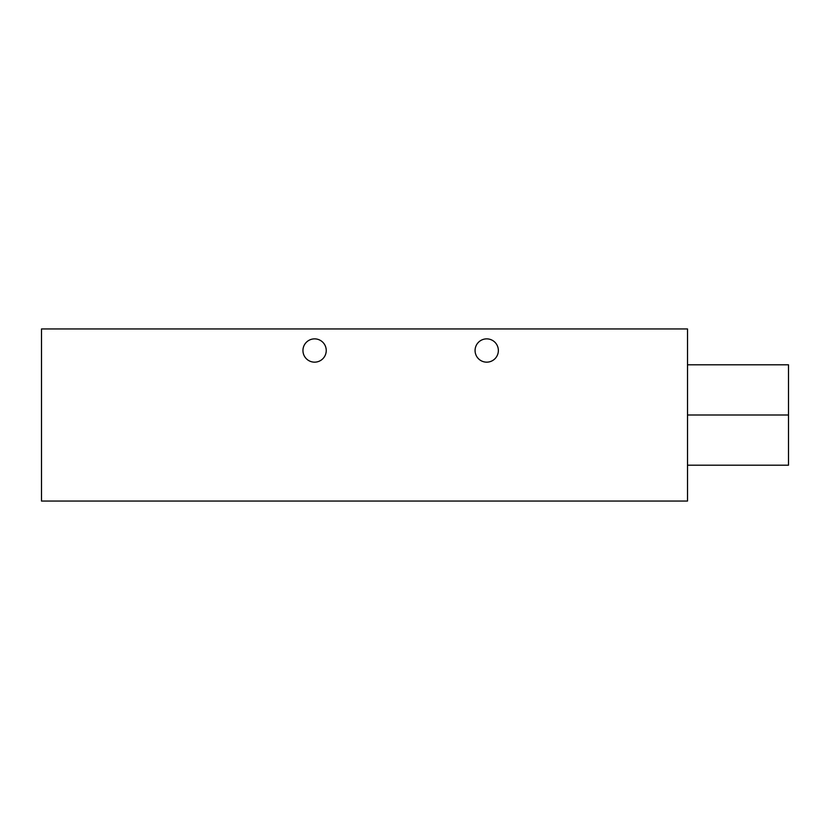<?xml version="1.0" encoding="UTF-8"?>
<svg xmlns="http://www.w3.org/2000/svg" width="830" height="830" viewBox="0 0 830 830"><rect width="100%" height="100%" fill="white"/><g stroke="black" fill="none" stroke-linecap="round" stroke-linejoin="round"><path stroke-width="1.25" d="M475.071 350.509A11.651 11.651 0 0 0 486.712 362.16A11.651 11.651 0 0 0 498.363 350.509A11.651 11.651 0 0 0 486.712 338.868A11.651 11.651 0 0 0 475.071 350.509M302.95 350.509A11.651 11.651 0 0 0 314.601 362.16A11.651 11.651 0 0 0 326.242 350.509A11.651 11.651 0 0 0 314.601 338.868A11.651 11.651 0 0 0 302.95 350.509M41.5 501.061L41.5 328.939L687.52 328.939L687.52 501.061L41.5 501.061M687.52 415L687.52 364.795L788.5 364.795L788.5 415L687.52 415L687.52 465.205L788.5 465.205L788.5 415"/></g></svg>
